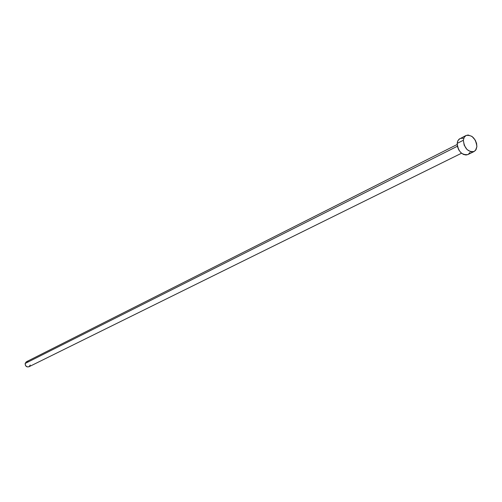 <?xml version="1.0" encoding="UTF-8"?>
<svg xmlns="http://www.w3.org/2000/svg" width="502" height="502" viewBox="0 0 502 502"><rect width="100%" height="100%" fill="white"/><g stroke="black" fill="none" stroke-linecap="round" stroke-linejoin="round"><path stroke-width="0.75" d="M457.159 144.488L26.443 361.741L25.156 363.461L457.385 146.251L25.156 363.461C25.232 366.14 26.493 367.238 28.947 366.761L461.526 153.229M463.352 140.265L464.187 137.316L466.076 135.465C472.2 134.731 475.802 138.458 476.881 146.653L476.034 149.659L474.095 151.529C467.977 152.2 464.394 148.448 463.352 140.265L457.178 143.39L463.352 140.265L464.086 137.504L465.743 135.653L468.065 135L471.993 136.406L475.294 140.183L476.574 143.415L476.881 146.653L475.444 150.487L473.436 151.786L470.914 151.824L467.023 149.533L464.181 145.191L463.352 140.265M466.057 135.477L458.985 139.236L457.661 141.2L457.178 143.39C458.207 151.522 461.771 155.25 467.87 154.572L474.064 151.541M469.941 152.47L468.303 154.327M467.895 154.56L466 155.011L463.371 154.403L460.823 152.602L458.753 149.872L457.466 146.634L457.178 143.39L457.918 140.635L459.926 138.596M460.673 138.307L463.183 138.288M30.245 365.029L29.116 366.667M28.959 366.755L27.158 366.887L25.514 365.563L25.156 363.461L26.292 361.823M26.75 361.616L28.256 361.603"/></g></svg>
